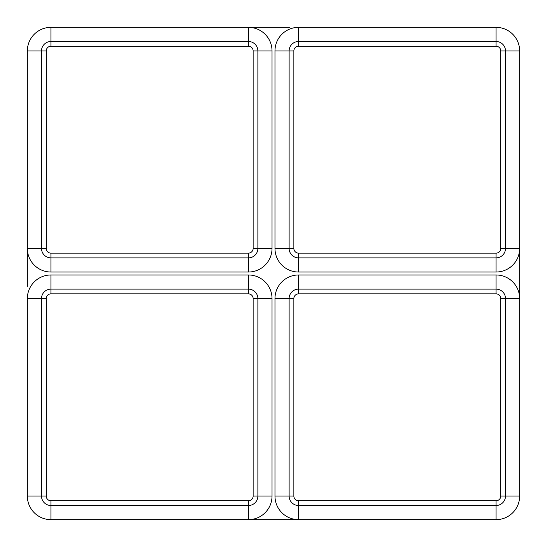 <?xml version="1.0" encoding="UTF-8"?>
<svg xmlns="http://www.w3.org/2000/svg" width="547" height="547" viewBox="0 0 547 547"><rect width="100%" height="100%" fill="white"/><g stroke="black" fill="none" stroke-linecap="round" stroke-linejoin="round"><path stroke-width="0.82" d="M248.441 500.765L50.933 500.765A4.697 4.697 0 0 1 46.235 496.067L46.235 298.559A4.697 4.697 0 0 1 50.933 293.862L248.441 293.862A4.697 4.697 0 0 1 253.138 298.559L253.138 496.067A4.697 4.697 0 0 1 248.441 500.765L248.441 505.503L50.933 505.503A9.436 9.436 0 0 1 41.497 496.067L41.497 298.559A9.436 9.436 0 0 1 50.933 289.124L248.441 289.124A9.436 9.436 0 0 1 257.876 298.559L257.876 496.067A9.436 9.436 0 0 1 248.441 505.503L248.441 519.65L50.933 519.65A23.583 23.583 0 0 1 27.35 496.067L27.35 298.559A23.583 23.583 0 0 1 50.933 274.977L248.441 274.977A23.583 23.583 0 0 1 272.023 298.559L272.023 496.067A23.583 23.583 0 0 1 248.441 519.65L287.688 519.65A10.188 5.244 0 0 0 289.418 519.575A10.188 5.244 0 0 0 291.148 519.65L298.559 519.65L291.148 519.65M248.441 46.235A4.697 4.697 0 0 1 253.138 50.933L253.138 248.441A4.697 4.697 0 0 1 248.441 253.138L50.933 253.138A4.697 4.697 0 0 1 46.235 248.441L46.235 50.933A4.697 4.697 0 0 1 50.933 46.235L248.441 46.235L248.441 41.497A9.436 9.436 0 0 1 257.876 50.933L257.876 248.441A9.436 9.436 0 0 1 248.441 257.876L50.933 257.876A9.436 9.436 0 0 1 41.497 248.441L41.497 50.933A9.436 9.436 0 0 1 50.933 41.497L248.441 41.497L248.441 27.35A23.583 23.583 0 0 1 272.023 50.933L272.023 248.441A23.583 23.583 0 0 1 248.441 272.023L50.933 272.023A23.583 23.583 0 0 1 27.35 248.441L27.35 50.933A23.583 23.583 0 0 1 50.933 27.35L289.418 27.35M500.765 248.441A4.697 4.697 0 0 1 496.067 253.138L298.559 253.138A4.697 4.697 0 0 1 293.862 248.441L293.862 50.933A4.697 4.697 0 0 1 298.559 46.235L496.067 46.235A4.697 4.697 0 0 1 500.765 50.933L500.765 248.441L505.503 248.441A9.436 9.436 0 0 1 496.067 257.876L298.559 257.876A9.436 9.436 0 0 1 289.124 248.441L289.124 50.933A9.436 9.436 0 0 1 298.559 41.497L496.067 41.497A9.436 9.436 0 0 1 505.503 50.933L505.503 248.441L519.65 248.441A23.583 23.583 0 0 1 496.067 272.023L298.559 272.023A23.583 23.583 0 0 1 274.977 248.441L274.977 50.933A23.583 23.583 0 0 1 298.559 27.35L496.067 27.35A23.583 23.583 0 0 1 519.65 50.933L519.65 496.067A23.583 23.583 0 0 1 496.067 519.65L298.559 519.65A23.583 23.583 0 0 1 274.977 496.067L274.977 298.559A23.583 23.583 0 0 1 298.559 274.977L496.067 274.977A23.583 23.583 0 0 1 519.65 298.559L505.503 298.559L505.503 496.067A9.436 9.436 0 0 1 496.067 505.503L298.559 505.503A9.436 9.436 0 0 1 289.124 496.067L289.124 298.559A9.436 9.436 0 0 1 298.559 289.124L496.067 289.124A9.436 9.436 0 0 1 505.503 298.559L500.765 298.559L500.765 496.067A4.697 4.697 0 0 1 496.067 500.765L298.559 500.765A4.697 4.697 0 0 1 293.862 496.067L293.862 298.559A4.697 4.697 0 0 1 298.559 293.862L496.067 293.862A4.697 4.697 0 0 1 500.765 298.559M46.235 248.441L27.35 248.441L27.35 286.348M50.933 253.138L50.933 272.023M248.441 253.138L248.441 272.023M253.138 248.441L272.023 248.441M253.138 50.933L272.023 50.933M50.933 46.235L50.933 27.35M46.235 50.933L27.35 50.933M46.235 496.067L27.35 496.067M50.933 500.765L50.933 519.65M253.138 496.067L272.023 496.067M253.138 298.559L272.023 298.559M248.441 293.862L248.441 274.977M50.933 293.862L50.933 274.977M46.235 298.559L27.35 298.559M293.862 248.441L274.977 248.441M298.559 253.138L298.559 272.023M496.067 253.138L496.067 272.023M500.765 50.933L519.65 50.933M496.067 46.235L496.067 27.35M298.559 46.235L298.559 27.35M293.862 50.933L274.977 50.933M293.862 496.067L274.977 496.067M298.559 500.765L298.559 519.65M496.067 500.765L496.067 519.65M500.765 496.067L519.65 496.067M496.067 293.862L496.067 274.977M298.559 293.862L298.559 274.977M293.862 298.559L274.977 298.559"/></g></svg>

